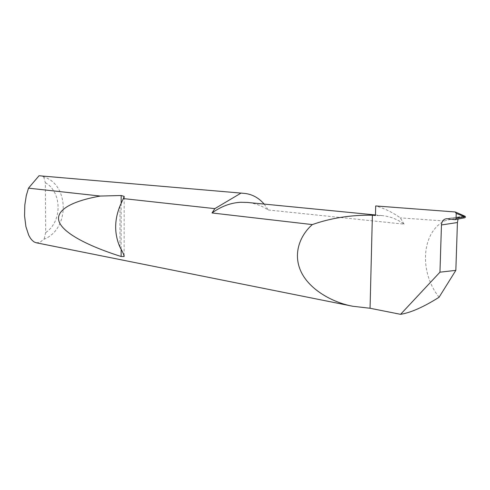 <?xml version="1.0" encoding="UTF-8"?>
<svg xmlns="http://www.w3.org/2000/svg" width="490" height="490" viewBox="0 0 490 490"><rect width="100%" height="100%" fill="white"/><g stroke="black" fill="none" stroke-linecap="round" stroke-linejoin="round"><path stroke-width="0.37" stroke-dasharray="2.45 1.84" d="M264.147 204.085L268.263 209.977C261.856 205.733 254.892 203.221 247.358 202.444M268.263 209.977L404.115 224.157C397.494 219.3 390.23 216.458 382.323 215.631L375.456 215.514M447.094 218.748L460.073 216.709L459.216 217.223L458.064 219.079M36.266 242.777L39.629 242.501L44.088 239.175C69.709 229.246 69.58 184.699 43.659 176.823L40.541 175.696M404.115 224.157L400.293 217.86C392.717 212.397 384.521 208.422 375.695 205.941M439.065 297.259C419.073 272.017 421.431 232.952 444.277 220.978L400.293 217.86M455.198 211.968L465.01 216.225M460.729 216.739L464.863 216.219M444.277 220.978L459.216 217.223M461.409 216.807L464.783 217.732L454.91 219.655M43.659 176.823L45.356 182.672L45.693 232.56L44.088 239.175M45.356 182.672C62.206 192.233 62.316 221.676 45.693 232.56M119.97 205.996L119.952 247.144M121.159 203.399L121.134 249.496M375.469 214.963L382.323 215.631M460.073 216.709L446.39 218.724M124.16 197.372L124.111 255.468"/><path stroke-width="0.73" d="M375.469 214.963L247.358 202.444L240.823 202.278C230.833 202.774 221.229 206.339 212.005 212.96L214.841 208.636L123.345 198.585L119.97 205.996C114.244 220.237 114.237 233.951 119.952 247.144C122.714 251.983 124.099 255.119 124.111 256.546L121.128 256.49C87.728 245.956 62.849 232.903 59.027 221.407C55.278 209.91 72.722 200.882 100.34 196.055L121.165 195.51L124.16 196.38L123.345 198.585M455.492 212.041L465.01 216.225L465.5 217.015L456.233 213.426L455.198 211.968L375.695 205.941L375.456 215.514L372.382 215.214C350.969 214.883 330.952 218.007 312.32 224.585L212.005 212.96M458.064 219.079L457.427 222.534L441.453 224.959C441.784 221.333 443.432 219.251 446.39 218.724L455.075 219.661L456.068 218.405L464.263 216.813M39.029 175.751L244.363 193.385L39.029 175.751L28.494 188.16L26.301 195.541L24.806 205.071L24.567 215.98L25.915 226.656L28.726 235.249L30.509 238.367L32.414 240.627L34.355 242.066L36.266 242.777L352.671 306.238C331.301 302.257 308.4 288.72 300.603 270.719C292.781 252.73 300.535 234.931 312.32 224.585M441.453 224.959L439.959 272.177L400.575 314.329L370.06 308.259L352.671 306.238M28.494 188.16L100.34 196.055M244.363 193.385C252.068 194.175 258.665 197.739 264.147 204.085M400.575 314.329C410.914 312.638 423.746 306.948 439.065 297.259L455.841 270.364L457.427 222.534M439.959 272.177L455.841 270.364M456.233 213.426L456.068 218.405M370.06 308.259L372.382 215.214M240.651 193.317L214.841 208.636M465.5 217.015L464.888 217.744L455.29 219.618M121.165 195.51L121.159 203.399M121.134 249.496L121.128 256.49M124.16 196.38L124.16 197.372M124.111 255.468L124.111 256.546"/></g></svg>
